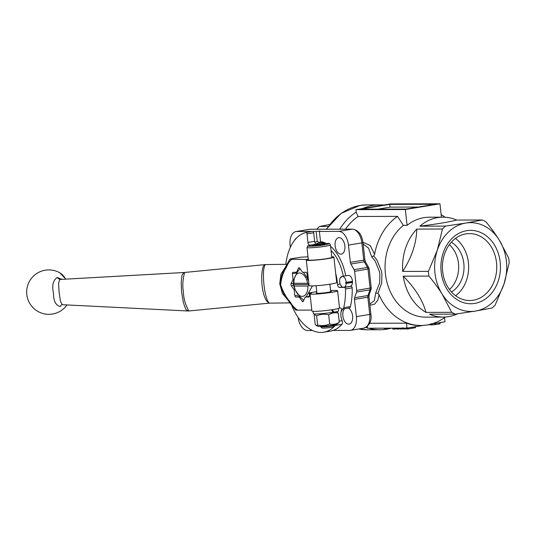 <?xml version="1.0" encoding="UTF-8"?>
<svg xmlns="http://www.w3.org/2000/svg" width="536" height="536" viewBox="0 0 536 536"><rect width="100%" height="100%" fill="white"/><g stroke="black" fill="none" stroke-linecap="round" stroke-linejoin="round"><path stroke-width="0.8" d="M62.183 279.336L57.044 277.615L59.791 279.477L58.551 283.182L59.114 292.247L60.434 301.178L62.243 304.703L60.434 301.178L59.114 292.247L58.551 283.182L59.791 279.477M57.044 277.615C52.957 280.569 51.784 285.795 53.52 293.279C53.459 300.904 55.69 305.332 60.233 306.572A5.554 3.216 -99.4 0 1 62.169 304.703L62.337 304.709M59.998 279.464L184.625 272.462C180.599 275.189 182.501 276.435 181.536 278.331L181.202 282.619L181.57 291.845L183.191 301.708L184.712 306.686C185.972 308.106 184.598 309.734 188.759 310.981L269.501 303.128L289.956 302.887M188.344 311.001L62.256 304.703M184.679 272.449L184.612 272.462C182.749 279.517 182.34 285.943 183.386 291.738C183.58 298.472 185.402 304.89 188.833 310.981L188.37 311.001M269.568 303.128L269.601 303.121C264.449 301.044 261.079 268.489 265.461 264.59L263.397 266.151C259.632 275.571 262.332 301.822 269.709 303.101M285.721 266.787L280.931 274.157L279.752 283.886L282.439 293.494L288.361 300.575M296.301 309.761C295.249 310.049 295.671 310.17 297.56 310.123A27.758 16.073 80.6 0 1 290.331 302.197A2.774 1.266 149.2 0 0 290.177 303.249L284.998 295.892M290.331 302.197C286.17 297.493 282.941 291.664 280.643 284.71C281.407 277.749 283.35 271.913 286.472 267.196A2.774 1.595 -159.4 0 1 286.097 265.863A2.774 1.595 -159.4 0 1 286.103 265.849L281.789 275.209L280.328 282.988L281.212 288.234L284.696 295.437M283.122 271.953L282.887 272.456M286.472 267.196A27.758 16.073 80.6 0 1 291.939 259.236C290.05 259.283 289.634 259.163 290.68 258.875L289.969 259.069L286.103 265.849M311.811 310.083L297.56 310.123M330.585 290.465L334.973 290.452A13.876 1.065 173.7 0 1 337.606 290.787A13.876 1.065 173.7 0 1 328.126 292.85A13.876 1.065 173.7 0 1 312.649 294.163A13.876 1.065 173.7 0 1 310.016 293.829A13.876 1.065 173.7 0 1 311.47 293.185L309.111 292.897L309.419 295.644A1.387 0.804 80.6 0 1 308.837 297.018A1.387 0.804 80.6 0 1 308.756 297.024L305.299 297.031L303.309 301.192A1.387 0.804 80.6 0 1 302.853 301.594A1.387 0.804 80.6 0 1 302.163 301.199L299.255 297.051L295.792 297.058A1.387 0.804 80.6 0 1 294.827 295.684L294.177 289.809L291.269 285.661A1.387 0.804 80.6 0 1 291.055 283.718L293.045 279.558L292.401 273.682A1.387 0.804 80.6 0 1 292.984 272.308A1.387 0.804 80.6 0 1 293.058 272.301L296.522 272.295L298.512 268.134A1.387 0.804 80.6 0 1 298.961 267.732A1.387 0.804 80.6 0 1 299.658 268.127L302.565 272.275L306.023 272.268A1.387 0.804 80.6 0 1 306.987 273.641L307.637 279.517L308.582 280.871M291.939 259.236L307.744 259.484A13.876 1.065 173.7 0 0 306.297 260.134A13.876 1.065 173.7 0 0 308.93 260.463A13.876 1.065 173.7 0 0 324.407 259.156A13.876 1.065 173.7 0 0 333.881 257.086A13.876 1.065 173.7 0 0 331.75 256.757M310.016 293.829L311.912 311.021A13.876 1.065 -6.3 0 0 314.545 311.356A13.876 1.065 -6.3 0 0 330.022 310.043A13.876 1.065 -6.3 0 0 339.502 307.979L337.606 290.787M316.883 292.824A7.631 0.583 -6.3 0 0 316.22 293.145A7.631 0.583 -6.3 0 0 320.394 293.205A7.631 0.583 -6.3 0 0 328.267 292.294A7.631 0.583 -6.3 0 0 331.395 291.47A7.631 0.583 -6.3 0 0 330.679 291.303M331.382 309.855L333.017 312.3A12.77 0.978 173.7 0 1 315.744 313.955A12.77 0.978 173.7 0 1 313.319 313.647L313.064 311.315M336.621 311.624L338.27 313.104C334.926 312.347 331.724 312.917 328.669 314.806C324.501 313.815 320.488 314.15 316.615 315.811L314.612 314.612L314.163 315.108L315.181 324.32L316.401 325.62L317.634 325.024L316.615 315.811M317.634 325.024C321.794 326.015 325.814 325.68 329.687 324.025C333.03 324.776 336.233 324.213 339.288 322.317L336.883 324.233A9.574 0.737 173.7 0 1 330.216 325.58A9.574 0.737 173.7 0 1 320.267 326.451A9.574 0.737 173.7 0 1 318.016 326.317L316.401 325.62M334.39 324.916L334.43 325.265A6.941 0.529 173.7 0 1 334.41 325.312A6.941 0.529 173.7 0 1 329.439 326.337A6.941 0.529 173.7 0 1 321.948 326.953A6.941 0.529 173.7 0 1 320.662 326.826A6.941 0.529 173.7 0 1 320.635 326.793L320.595 326.444M320.662 326.826L322.156 328.019A5.574 0.429 -6.3 0 0 323.195 328.126A5.574 0.429 -6.3 0 0 329.211 327.623A5.574 0.429 -6.3 0 0 333.211 326.799L334.41 325.312M329.687 324.025L328.669 314.806M339.288 322.317L338.27 313.104M332.354 309.708L333.908 312.153L332.923 312.16M338.444 308.515L338.705 310.846A12.77 0.978 173.7 0 1 333.908 312.153M290.68 258.875L300.73 257.206L308.026 256.824M300.026 268.657L297.319 272.161L296.522 272.295M293.045 279.558L293.849 279.424L293.339 283.283A16.656 9.641 80.6 0 0 293.44 284.315A16.656 9.641 80.6 0 0 293.567 285.353L294.981 289.681L294.177 289.809M299.255 297.051L300.053 296.917L303.758 300.254M305.299 297.031L309.379 296.354M316.756 291.624L309.111 292.897M306.297 260.134L309.105 285.581A13.876 1.065 -6.3 0 0 311.738 285.909A13.876 1.065 -6.3 0 0 327.215 284.596A13.876 1.065 -6.3 0 0 336.695 282.532L333.881 257.086M330.451 244.939L331.817 257.314A11.799 0.905 173.7 0 1 323.757 259.076A11.799 0.905 173.7 0 1 310.605 260.188A11.799 0.905 173.7 0 1 308.368 259.906L307.001 247.525A11.799 0.905 -6.3 0 0 309.239 247.806A11.799 0.905 -6.3 0 0 325.613 246.212A11.799 0.905 -6.3 0 0 330.451 244.939C330.089 243.766 329.285 243.277 328.052 243.471C324.367 243.411 319.161 243.88 312.414 244.878C305.312 246.587 308.421 245.321 307.001 247.525M315.979 245.595L312.233 245.602L314.826 244.872L324.91 244.108L315.979 245.595M314.826 244.872L314.907 245.595M321.258 244.972L321.165 244.121M294.981 289.681L300.053 296.917M306.096 296.897L312.475 285.902M285.815 264.322A50.652 29.326 80.6 0 1 305.929 232.524A1.387 0.804 80.6 0 1 305.962 232.517A1.387 0.804 80.6 0 1 306.605 232.852A1.387 0.804 80.6 0 1 307.001 233.884L307.945 242.453A2.774 1.608 -99.4 0 0 308.676 244.456A2.774 1.608 -99.4 0 0 309.969 245.193A37.473 21.695 80.6 0 1 311.054 245.12M335.643 324.655A2.774 1.608 80.6 0 1 335.221 325.446A50.652 29.326 80.6 0 1 324.012 332.173A50.652 29.326 80.6 0 1 323.717 332.22A50.652 29.326 80.6 0 1 291.859 305.795M339.462 307.63A9.715 5.621 80.6 0 1 341.666 308.716A2.774 1.608 80.6 0 0 342.618 309.031A39.765 23.021 80.6 0 1 341.064 311.811M342.893 308.937A2.774 1.608 80.6 0 1 342.618 309.031L349.318 307.919A2.774 1.608 -99.4 0 0 349.593 307.825A2.774 1.608 -99.4 0 0 350.41 306.572L343.717 307.684A2.774 1.608 80.6 0 1 342.893 308.937M335.663 273.226A37.473 21.695 80.6 0 1 337.513 284.495A2.774 1.608 -99.4 0 0 338.176 286.552A2.774 1.608 -99.4 0 0 339.456 287.41L344.507 287.397A1.387 0.804 80.6 0 1 345.171 287.865A1.387 0.804 80.6 0 1 345.479 288.958A50.652 29.326 80.6 0 1 343.717 307.684M345.479 288.958L352.179 287.845A1.387 0.804 -99.4 0 0 351.864 286.753A1.387 0.804 -99.4 0 0 351.201 286.284L344.507 287.397M335.221 325.446L341.921 324.334A50.652 29.326 80.6 0 1 330.705 331.06A50.652 29.326 80.6 0 1 330.417 331.107L323.717 332.22M307.001 233.884L313.694 232.771A1.387 0.804 -99.4 0 0 313.305 231.74A1.387 0.804 -99.4 0 0 312.656 231.405A1.387 0.804 -99.4 0 0 312.622 231.411L305.996 232.517M309.969 245.193L316.669 244.081A2.774 1.608 80.6 0 1 315.376 243.344A2.774 1.608 80.6 0 1 314.639 241.341L307.945 242.453M342.028 308.944A9.715 5.621 -99.4 0 0 340.943 316.106A9.715 5.621 -99.4 0 0 342.122 320.662L339.161 321.158M341.921 324.334A2.774 1.608 -99.4 0 0 342.477 322.706A2.774 1.608 -99.4 0 0 342.122 320.662M308.984 284.462L293.728 284.502L293.916 283.31A11.799 6.827 80.6 0 1 299.617 272.971A11.799 6.827 80.6 0 1 307.597 283.269L308.91 283.839M307.517 278.425L303.416 272.275M297.319 272.161L293.849 279.424M341.251 285.701L341.003 285.742A11.477 1.467 -14.7 0 1 341.198 285.561A11.477 9.186 99.1 0 0 341.553 286.432A5.554 3.216 80.6 0 0 342.484 287.149A10.553 0.811 -6.3 0 0 344.507 287.142L351.201 286.284M352.453 281.353A5.554 3.216 80.6 0 1 352.453 282.398L346.202 283.437A11.477 7.269 -153.9 0 1 345.439 282.827A11.477 3.049 -20.7 0 1 346.202 282.392L352.453 281.353A5.554 3.216 80.6 0 0 352.025 279.042A5.554 3.216 80.6 0 0 348.259 275.404L342.008 276.442A5.554 3.216 80.6 0 0 341.553 276.583A11.477 8.737 114.1 0 0 341.191 277.527A11.477 6.137 -162.7 0 1 340.997 276.938L341.439 276.864M341.003 285.742A5.554 3.216 80.6 0 1 340.065 283.758A5.554 3.216 80.6 0 1 340.997 276.938M346.202 283.437A5.554 3.216 80.6 0 1 344.568 287.108A5.554 3.216 80.6 0 1 344.507 287.142M352.179 287.845A50.652 29.326 80.6 0 1 350.41 306.572M313.694 232.771L314.639 241.341M316.669 244.081A37.473 21.695 80.6 0 1 318.786 244.027M331.054 250.419A37.473 21.695 80.6 0 1 343.281 276.234M352.453 282.398A5.554 3.216 80.6 0 1 350.356 286.291M345.439 282.827L352.467 281.661M342.008 276.442A5.554 3.216 80.6 0 1 345.774 280.08A5.554 3.216 80.6 0 1 346.202 282.392M293.916 283.31L307.597 283.269M309.071 285.273L307.899 286.016L294.217 286.057L293.728 284.502M307.899 286.016A11.799 6.827 80.6 0 1 302.197 296.354A11.799 6.827 80.6 0 1 294.217 286.057M344.862 245.87A8.328 4.824 80.6 0 1 341.365 254.098A8.328 4.824 80.6 0 1 335.134 245.903A8.328 4.824 80.6 0 1 338.638 237.676A8.328 4.824 80.6 0 1 344.862 245.87M348.393 308.073A8.328 4.824 80.6 0 1 352.594 315.892A8.328 4.824 80.6 0 1 349.097 324.119A8.328 4.824 80.6 0 1 342.866 315.918A8.328 4.824 80.6 0 1 344.568 308.709M363.153 244.001L368.56 248.175L371.696 256.798L375.26 261.173L379.441 271.651L379.877 274.459L379.676 282.861L375.696 293.011L374.342 300.616L369.793 304.167M365.639 262.198A2.774 1.206 150.6 0 0 365.599 262.097L368.795 267.759A2.774 1.206 150.6 0 0 368.735 267.678A2.774 1.206 150.6 0 0 367.475 267.444A2.774 1.608 80.6 0 1 367.81 268.235A2.774 1.608 80.6 0 1 367.998 269.119L370.101 288.154A2.774 1.608 80.6 0 1 370.108 289.045A2.774 1.608 80.6 0 1 369.947 289.835A2.774 1.541 18.9 0 0 371.093 289.078A2.774 1.541 18.9 0 0 371.106 289.058L369.157 294.733A2.774 1.541 18.9 0 0 369.163 294.713M312.548 330.511L307.624 330.524A13.876 8.033 80.6 0 1 301.446 326.511A13.876 8.033 80.6 0 1 298.063 317.292M295.939 231.565A13.876 8.033 80.6 0 1 296.689 231.505L310.089 229.274A13.876 8.033 80.6 0 0 309.332 229.341L295.939 231.565A13.876 8.033 80.6 0 0 291.403 235.545A13.876 8.033 80.6 0 0 290.103 245.28L290.331 247.344M314.813 242.185A39.765 23.021 80.6 0 1 317.272 241.649L316.146 231.445L319.999 231.07L319.389 231.438L320.515 241.636A39.765 23.021 80.6 0 1 326.297 243.465M309.332 229.341L310.384 229.254A2.774 2.251 89.8 0 0 310.089 229.274L352.232 229.16L338.839 231.385L319.389 231.438M316.146 231.445L312.97 231.458M312.347 231.458L296.689 231.505M338.839 231.385A13.876 8.033 80.6 0 1 345.017 235.398A13.876 8.033 80.6 0 1 348.46 245.113L361.86 242.888L363.756 260.107L350.363 262.332A2.774 1.608 -99.4 0 0 350.551 263.216A2.774 1.608 -99.4 0 0 350.886 264.007L364.279 261.782L367.475 267.444L354.082 269.668A2.774 1.608 80.6 0 1 354.417 270.459A2.774 1.608 80.6 0 1 354.604 271.35L369.137 268.824L371.234 287.859L356.701 290.378A2.774 1.608 80.6 0 1 356.715 291.269A2.774 1.608 80.6 0 1 356.554 292.06L369.947 289.835L368.004 295.51A2.774 1.541 18.9 0 0 369.15 294.76A2.774 1.541 18.9 0 0 369.157 294.733L368.989 296.89L367.85 297.185L369.753 314.404L370.852 314.076M368.989 296.89L370.892 314.109C371.924 321.01 369.606 325.68 363.924 328.119A13.876 8.033 80.6 0 0 368.453 324.139A13.876 8.033 80.6 0 0 369.753 314.404L356.36 316.629A13.876 8.033 80.6 0 1 355.06 326.364A13.876 8.033 80.6 0 1 350.531 330.344A13.876 8.033 80.6 0 1 349.774 330.411L333.044 330.457M354.611 297.735A2.774 1.608 -99.4 0 0 354.443 298.525A2.774 1.608 -99.4 0 0 354.457 299.41L367.85 297.185A2.774 1.608 -99.4 0 1 367.843 296.301A2.774 1.608 -99.4 0 1 368.004 295.51L354.611 297.735L356.554 292.06M356.701 290.378L354.604 271.35M354.082 269.668L350.886 264.007M350.363 262.332L348.46 245.113M356.36 316.629L354.457 299.41M294.619 240.249A8.328 4.824 80.6 0 1 296.549 238.058M325.741 243.485A38.163 22.097 -99.4 0 0 321.292 242.761A38.163 22.097 -99.4 0 0 315.985 243.92M366.061 327.369A62.451 50.692 89.8 0 0 367.247 327.764L367.549 326.27M369.652 323.268L406.469 323.168L407.012 328.112L367.294 328.22L367.247 327.764M406.469 323.168A58.283 47.315 89.8 0 0 419.775 325.479L420.907 325.479A58.283 47.315 89.8 0 0 445.342 317.017M407.012 328.112L423.386 325.392M369.914 305.272L374.677 304.1L377.88 300.019L379.066 294.713A58.283 47.315 89.8 0 0 420.907 325.479M377.78 293.272A28.683 27.142 -137.9 0 0 378.188 292.609L381.692 283.041L381.927 274.191L381.465 271.243L377.009 260.188L374.215 256.57A29.567 28.622 99 0 0 373.659 255.98L374.604 254.258L370.188 245.475L362.959 242.259M379.066 294.713L377.78 293.279L375.696 293.011M442.977 217.167A49.962 40.555 89.8 0 0 419.849 226.179L445.537 226.105L465.818 223.043A44.408 36.046 89.8 0 1 499.177 239.907L508.677 258.024A49.962 40.555 89.8 0 1 508.986 260.382A49.962 40.555 89.8 0 1 509.2 262.747L504.034 283.919A44.408 36.046 89.8 0 0 506.393 261.119A44.408 36.046 89.8 0 0 499.177 239.907C495.626 234.232 491.211 228.195 485.931 221.797A49.962 40.555 89.8 0 0 482.353 219.988L456.665 220.061A49.962 40.555 89.8 0 0 442.977 217.167L429.195 217.207A49.962 40.555 89.8 0 0 407.099 225.355L403.373 225.361A49.962 40.555 89.8 0 0 385.424 273.856A49.962 40.555 89.8 0 0 425.752 317.138L443.259 317.091A49.962 40.555 89.8 0 0 457.657 313.788M445.537 226.105A49.962 40.555 89.8 0 0 442.475 229.019L416.787 229.086A49.962 40.555 89.8 0 0 402.717 271.437L428.405 271.363A49.962 40.555 89.8 0 0 428.619 273.728A49.962 40.555 89.8 0 0 428.927 276.087L403.24 276.161A49.962 40.555 89.8 0 0 425.986 312.388L451.674 312.314L442.167 294.197A44.408 36.046 89.8 0 0 475.533 311.061L492.068 308.006A49.962 40.555 89.8 0 0 495.13 305.098L504.034 283.919A44.408 36.046 89.8 0 1 475.533 311.061L455.252 314.123L429.564 314.197A49.962 40.555 89.8 0 0 443.259 317.091M451.674 312.314A49.962 40.555 89.8 0 0 455.252 314.123M428.405 271.363L437.309 250.185A44.408 36.046 89.8 0 0 434.957 272.985A44.408 36.046 89.8 0 0 442.167 294.197C438.615 288.515 434.2 282.479 428.927 276.087M425.986 312.388C422.763 300.301 415.179 288.221 403.24 276.161M402.717 271.437C411.769 257.307 416.459 243.19 416.787 229.086M419.849 226.179C436.478 224.122 448.753 222.085 456.665 220.061M442.475 229.019L437.309 250.185A44.408 36.046 89.8 0 1 465.818 223.043L482.353 219.988M383.743 205.04A62.451 50.692 89.8 0 0 379.716 204.859A62.451 50.692 89.8 0 0 362.684 208.538L390.516 203.915L439.956 203.78L405.357 209.529L407.099 225.355M405.357 209.529L355.911 209.663L356.179 212.075A62.451 50.692 89.8 0 0 339.717 229.167M403.373 225.361L397.518 216.376L358.068 216.49L356.179 212.075M358.068 216.49A58.283 47.315 89.8 0 0 345.492 229.153M439.956 203.78L441.436 217.174M355.911 209.663L362.684 208.538M435.138 204.25L406.12 209.067L360.728 209.194L389.752 204.377L435.138 204.25M418.294 207.043L390.054 207.124L377.88 209.147M389.752 204.377L390.054 207.124M445.061 217.227A58.283 47.315 89.8 0 0 441.155 214.635M430.823 324.153L444.96 321.808L444.505 317.634M397.518 216.376A58.283 47.315 89.8 0 0 374.597 254.258M500.188 262.151A36.696 29.782 89.8 0 0 466.662 230.688A36.696 29.782 89.8 0 0 441.162 271.953A36.696 29.782 89.8 0 0 474.688 303.416A36.696 29.782 89.8 0 0 500.188 262.151M496.51 262.58A33.473 27.168 -90.2 0 1 469.683 300.529A33.473 27.168 -90.2 0 1 442.662 271.524A33.473 27.168 -90.2 0 1 469.496 233.582A33.473 27.168 -90.2 0 1 496.51 262.58M455.459 238.44A33.473 27.168 -90.2 0 1 468.417 262.66A33.473 27.168 -90.2 0 1 455.62 295.745M451.366 242.198A27.758 22.532 -90.2 0 1 463.821 263.424A27.758 22.532 -90.2 0 1 451.506 292.013M449.349 244.691A27.758 22.532 -90.2 0 1 458.461 263.437A27.758 22.532 -90.2 0 1 449.476 289.534M368.775 328.22A62.451 50.692 89.8 0 0 380.071 329.754A62.451 50.692 89.8 0 0 391.36 328.153M431.138 324.702L427.567 324.876M415.038 327.744L407.072 329.07L406.663 329.024L406.509 327.65M407.099 328.715L402.972 329.024L402.824 327.65M400.539 328.803L397.498 329.091L397.39 328.139M398.127 329.091L398.02 328.132M402.945 328.782L400.573 329.084L400.466 328.126M401.156 329.084L401.055 328.126M397.471 328.89L392.808 329.104L392.7 328.153M390.195 328.159L384.232 328.568M439.587 323.67C440.445 323.684 440.17 323.811 438.763 324.059L431.607 324.997L431.165 324.943L431.011 323.57M435.868 324.394L435.761 323.047M371.696 256.798L373.659 255.98M330.605 246.386A39.765 23.021 80.6 0 1 345.707 275.832M320.515 241.636L321.292 242.761L317.272 241.649M329.58 224.537L319.59 226.46A49.962 40.555 89.8 0 0 316.662 229.234M328.173 226.433L319.59 226.46M65.653 279.142A19.035 11.021 -99.4 0 0 59.885 272.837A22.204 22.204 0 0 0 26.8 294.552A22.204 22.204 0 0 0 65.526 306.8A19.035 11.021 -99.4 0 0 66.859 304.93M184.538 272.482L59.764 279.484M311.155 293.272L311.115 292.89M307.436 259.571L307.396 259.196M60.273 279.444A13.876 8.033 -99.4 0 0 57.694 277.554M299.517 267.966L298.512 268.134M296.776 272.951L292.401 273.682M291.269 285.661L293.56 285.286M291.055 283.718L293.346 283.336M298.371 295.095L294.827 295.684M299.577 296.428L295.792 297.058M302.163 301.199L303.403 300.991M324.649 244.838A10.405 0.797 173.7 0 1 310.197 246.252A10.405 0.797 173.7 0 1 312.495 244.878A10.405 0.797 173.7 0 1 326.94 243.465A10.405 0.797 173.7 0 1 324.649 244.838M339.456 287.41L342.169 286.961M340.166 284.053L337.513 284.495M310.384 229.254L352.527 229.133C358.376 230.112 361.867 234.601 362.993 242.587L364.895 259.806L365.599 262.097A2.774 1.206 150.6 0 0 365.539 262.017A2.774 1.206 150.6 0 0 364.279 261.782A2.774 1.608 -99.4 0 1 363.944 260.992A2.774 1.608 -99.4 0 1 363.756 260.107L364.855 259.779M362.993 242.587L361.86 242.888A13.876 8.033 80.6 0 0 358.41 233.173A13.876 8.033 80.6 0 0 352.232 229.16A2.774 2.251 89.8 0 1 352.527 229.133M371.193 287.825L371.234 287.859A2.774 2.774 0 0 1 371.106 289.058M326.746 229.207A62.451 50.692 -90.2 0 1 360.092 205.456A62.451 50.692 -90.2 0 1 366.751 204.893L379.716 204.859M380.071 329.754L367.1 329.794A62.451 50.692 -90.2 0 1 358.792 328.97M429.859 324.863L429.805 324.414M407.072 329.07L406.965 328.112M408.941 328.93L408.821 327.811M412.573 328.401L412.439 327.208M403.494 329.077L403.387 328.119M394.416 329.097L394.308 328.146M395.461 329.07L395.36 328.146M386.067 328.561L386.027 328.173M431.607 324.997L431.5 324.046M434.991 324.649L434.863 323.483M438.763 324.059L438.629 322.86M66.886 304.93L65.526 306.8M265.514 264.576L184.726 272.449M286.733 264.315L265.749 264.563M295.584 309.996L290.184 303.249M316.937 293.313L316.106 285.735M315.516 313.955L314.612 314.612M330.732 291.785L329.895 284.207M282.841 272.556L283.035 272.141M284.676 295.403L284.897 295.745M59.885 272.837L65.821 279.135M305.962 232.517L312.656 231.405M363.924 328.119L350.531 330.344M369.137 268.824A2.774 2.774 0 0 0 368.795 267.759M367.1 329.794L358.738 328.977M326.317 229.207L341.164 213.321L359.944 205.462L366.751 204.893M415.454 327.791L415.3 326.417M384.158 328.173L384.205 328.595M440.076 323.724L439.929 322.35"/></g></svg>
